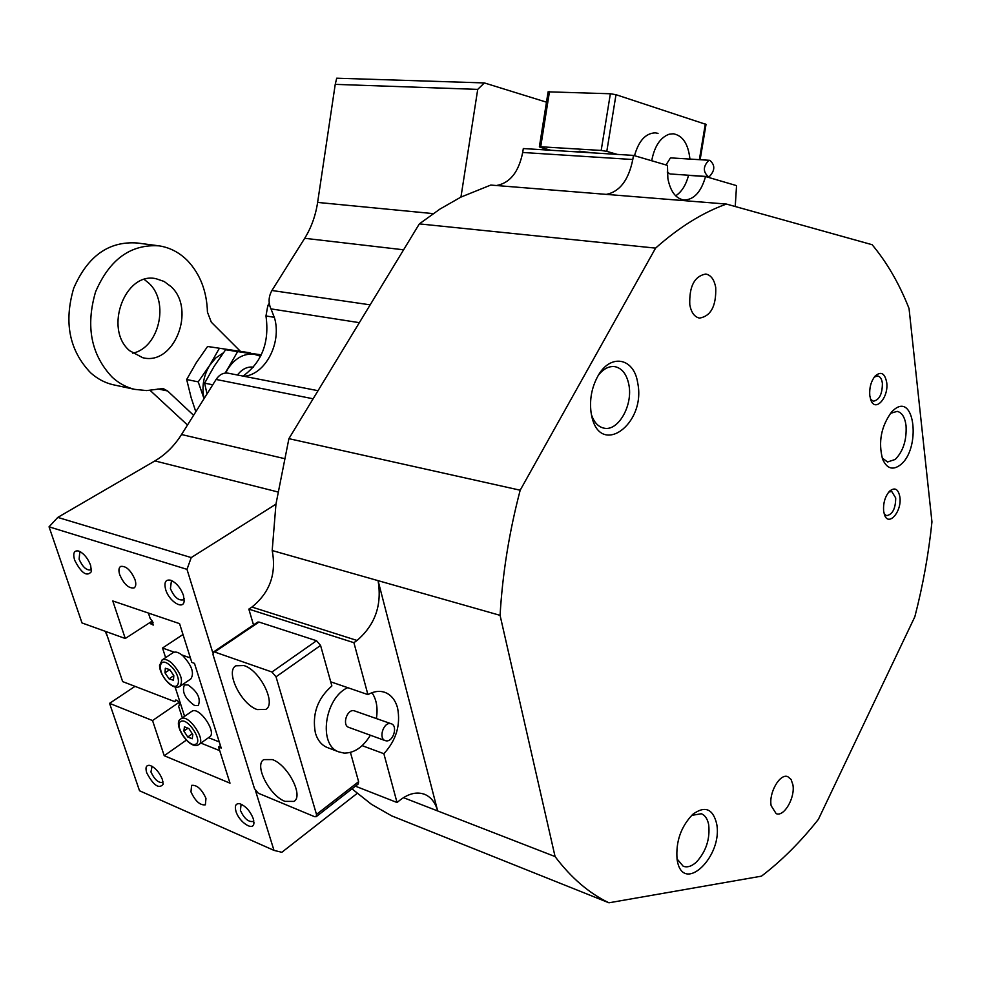 <?xml version="1.0" encoding="UTF-8"?>
<svg xmlns="http://www.w3.org/2000/svg" width="981" height="981" viewBox="0 0 981 981"><rect width="100%" height="100%" fill="white"/><g stroke="black" fill="none" stroke-linecap="round" stroke-linejoin="round"><path stroke-width="1.47" d="M105.249 631.298L107.53 636.718M709.459 176.482C715.1 170.436 715.223 165.053 709.815 160.32L708.711 160.443C703.058 166.463 702.911 171.847 708.307 176.605L709.459 176.482M709.815 160.32L671.47 157.929L670.354 158.051L666.013 164.943M651.703 160.749C654.462 146.365 660.262 137.524 669.091 134.238L673.248 133.772C682.715 135.476 688.27 143.913 689.925 159.081M688.552 175.243C686.001 185.029 681.709 191.884 675.676 195.82M667.252 172.055L670.035 173.956L708.307 176.605M575.197 151.773L579.796 151.233L591.85 152.815M550.795 150.252L540.298 147.297L539.366 146.856L540.715 146.77L601.181 150.449L610.366 93.759L615.994 94.691L706.026 124.403L700.14 159.719M548.121 91.834L610.366 93.759M615.994 94.691L606.798 151.368L617.196 154.385M634.511 155.709C638.705 140.823 645.633 133.195 655.283 132.852L658.043 133.367M606.798 151.368L601.181 150.449M274.349 317.317L265.974 315.968C269.603 342.185 261.952 362.234 243.03 376.103M265.974 315.968L267.801 305.618L269.8 305.925M269.248 303.288L267.801 305.618M253.429 367.139C247.371 366.416 242.037 369.04 237.439 375.012M171.05 286.624C196.433 309.542 173.993 366.183 142.637 357.673L129.59 350.683C103.606 328.978 125.041 271.332 156.126 278.739L164.085 281.449L171.05 286.624M144.305 279.499L148.94 283.264C169.738 302.062 159.02 348.01 132.643 353.197M114.752 385.092L112.889 384.687C104.722 382.749 97.291 378.776 90.595 372.768C69.357 350.573 63.716 322.406 73.685 288.291C87.579 256.176 108.683 241.068 136.997 242.969L157.622 245.655M162.907 388.55L146.623 390.585L134.667 389.359C126.475 387.409 119.032 383.399 112.337 377.342C91.086 354.901 85.506 326.403 95.574 291.835C109.602 259.291 130.804 243.975 159.18 245.863C170.032 247.568 179.548 252.571 187.727 260.86C200.247 274.263 206.819 291.357 207.445 312.117L211.307 322.185L240.112 351.002M187.506 425.018L150.093 390.377M163.263 388.623L167.604 390.978L157.953 388.93M193.6 415.294L167.604 390.978M90.62 565.314L91.405 571.58C86.99 577.086 81.398 573.284 74.63 560.151C72.692 553.161 74.078 550.133 78.762 551.052C83.826 553.37 87.787 558.128 90.62 565.314M80.908 552.107L79.768 552.389L79.105 559.231C82.527 566.871 86.353 570.427 90.559 569.924L91.454 568.98M162.429 779.588L163.104 784.359C158.873 789.202 153.404 785.352 146.721 772.807C145.139 767.338 146.218 764.873 149.958 765.413C155.256 767.559 159.412 772.28 162.429 779.588M152.067 766.296L150.951 771.973C154.446 779.429 158.26 782.924 162.405 782.458L163.005 781.82M253.319 818.792L253.907 823.133C253.539 831.716 238.984 822.053 235.955 811.312C234.484 805.695 235.796 803.181 239.904 803.77C245.777 806.1 250.253 811.103 253.319 818.792M242.037 804.616L241.019 804.984L240.419 810.429C244.11 818.436 248.291 822.115 252.963 821.477L253.748 820.484M183.447 595.344L184.146 601.157C183.349 610.378 169.002 601.316 165.679 589.606C163.852 582.297 165.556 579.182 170.817 580.262C176.408 582.8 180.614 587.827 183.447 595.344M172.987 581.292L171.319 581.647L170.412 588.637C174.005 596.84 178.199 600.605 182.969 599.906L184.134 598.447M899.908 497.122C902.03 511.457 888.578 527.091 884.494 514.841L883.623 511.076C883.108 503.057 885.083 496.435 889.522 491.199C894.856 486.956 898.326 488.93 899.908 497.122M884.2 513.921L886.566 515.663C892.538 514.547 895.579 508.649 895.714 497.98L891.717 491.432L888.7 492.119M886.701 382.431C888.921 397.428 875.31 412.743 870.846 400.064L869.791 395.674C869.215 387.924 870.969 381.401 875.064 376.128C880.926 371.014 884.801 373.111 886.701 382.431M870.564 399.267L873.335 401.217C879.344 400.027 882.36 394.055 882.385 383.313C881.796 379.009 880.251 376.569 877.774 375.981L874.353 377.011M676.988 858.853L683.193 866.235C687.387 867.756 691.863 866.309 696.62 861.882C706.124 851.275 710.146 838.914 708.699 824.8C707.571 818.976 705.131 815.297 701.366 813.74L691.63 815.395M716.547 823.267C723.671 855.849 683.156 895.236 677.258 860.447L677.086 859.479C675.651 841.772 680.875 826.725 692.745 814.353C704.763 805.585 712.697 808.552 716.547 823.267M882.164 457.968L887.547 461.977L895.199 459.464C903.182 451.358 906.8 440.101 906.052 425.717C904.948 417.354 902.005 412.572 897.223 411.37L890.429 413.357M900.325 464.933C892.784 470.549 886.885 468.66 882.63 459.267C878.105 442.075 881.122 426.281 891.68 411.897L894.034 409.702C914.991 391.75 921.11 449.102 900.325 464.933M637.662 382.713C646.626 424.491 599.048 458.519 591.396 414.374L591.028 412.192C589.495 399.549 591.702 387.642 597.687 376.459C610.072 353.135 633.984 357.562 637.662 382.713M591.457 414.693C594.008 422.259 598.091 426.723 603.695 428.084C617.993 431.996 633.236 405.3 628.833 384.54C626.736 374.337 622.175 368.39 615.161 366.698C609.226 365.815 603.646 368.635 598.435 375.159M689.79 304.772C691.274 312.583 694.523 317.022 699.514 318.102C710.894 316.176 716.302 305.998 715.725 287.592C714.266 279.597 710.967 275.085 705.805 274.03C694.474 276.102 689.128 286.354 689.79 304.772M771.152 805.72L776.143 813.629C784.04 817.259 795.37 797.578 792.893 784.739L791.078 779.454L787.804 776.67C779.981 773.089 768.577 792.869 771.152 805.72M119.719 574.731C123.937 584.235 128.732 588.625 134.09 587.913C135.967 586.626 136.285 583.879 135.022 579.685C130.804 570.157 126.009 565.73 120.638 566.429C118.738 567.741 118.431 570.501 119.719 574.731M190.976 791.9C195.293 801.17 200.087 805.487 205.36 804.825L205.973 798.375C201.657 789.067 196.862 784.739 191.589 785.376L190.976 791.9M735.235 206.525L736.547 185.63L705.547 176.543L688.515 175.354M335.232 84.366L336.691 78.198L484.381 82.931L477.722 89.381L335.232 84.366L317.623 202.417C315.588 215.734 311.271 227.69 304.699 238.297L271.933 290.499C268.512 296.654 268.193 302.773 270.989 308.88L274.521 317.942C281.89 342.835 265.422 374.644 243.999 376.287M362.148 745.658L383.865 753.702C396.214 740.25 400.788 725.033 397.587 708.012C395.392 700.103 391.235 694.916 385.116 692.451C379.721 690.514 373.994 691.237 367.912 694.597L353.908 642.69L357.035 640.458L251.933 607.055C269.849 592.573 276.593 573.738 272.191 550.537L275.955 504.16L288.904 438.654L520.188 490.206L655.578 248.119C679.159 227.2 702.776 212.509 726.431 204.06L490.758 185.066L460.947 197.083L477.722 89.381M496.398 185.532C509.961 183.091 518.728 172.067 522.689 152.472L523.314 148.548L633.468 155.403L667.448 165.372L667.877 178.567C670.415 191.467 675.774 198.616 683.978 200.001C693.947 199.817 701.133 192.006 705.547 176.543M726.431 204.06L872.134 244.71C887.032 262.565 899.332 283.828 909.044 308.5L931.95 521.892C928.651 553.75 922.949 585.363 914.844 616.742L818.375 819.38C800.643 841.796 781.685 860.729 761.477 876.156L608.943 902.802L391.689 815.873L371.529 804.371L351.971 788.847M484.381 82.931L546.478 102.171M633.468 155.403L632.794 159.523C628.576 180.136 619.734 191.749 606.295 194.385M383.865 753.702L397.035 802.507L399.978 800.153C408.832 793.347 417.158 791.459 424.932 794.463C431.15 797.234 435.405 802.728 437.673 810.944L378.065 580.642C382.149 604.983 375.147 624.909 357.035 640.458M353.908 642.69L248.831 609.115L251.933 607.055M355.416 786.173L397.035 802.507M330.72 681.82L367.912 694.597M253.515 624.922L248.831 609.115M318.04 390.696L228.217 373.209C223.484 372.449 219.45 374.521 216.102 379.451L181.534 434.534C174.348 445.877 165.482 454.669 154.912 460.911L57.793 517.404L191.234 557.576L275.955 504.16M191.234 557.576L186.991 569.348L49.05 526.822L81.999 622.947L125.261 638.496L112.778 600.948L179.56 623.646L191.81 662.396L194.471 663.352L221.191 748.037L218.555 746.982L229.995 783.169L164.219 755.713L152.546 720.557L109.565 703.352L139.523 790.76L273.981 850.38L255.501 790.698M212.84 652.892L186.991 569.348M273.981 850.38L281.829 852.293L357.133 793.421M272.191 550.537L500.077 615.345L555.074 856.572L403.461 797.651M135.01 686.357L109.565 703.352M220.431 745.634L218.555 746.982M500.077 615.345C502.505 573.701 509.213 531.996 520.188 490.206M608.943 902.802C589.054 893.25 571.101 877.836 555.074 856.572M655.578 248.119L419.341 223.889L439.991 209.051L460.947 197.083M288.904 438.654L419.341 223.889M125.261 638.496L152.276 621.034M152.546 720.557L178.947 702.421M164.219 755.713L186.28 740.177M57.793 517.404L49.05 526.822M148.413 613.064L150.191 618.533L152.214 620.948L153.195 625.118L149.701 622.702M182.356 717.884L178.616 706.369L179.413 705.057C179.315 702.188 178.064 700.52 175.66 700.054L174.655 701.599L176.776 700.14M174.655 701.599L122.65 681.599L105.764 631.482M219.719 750.649L200.897 743.095M250.143 352.817L207.58 346.489L250.143 352.817M219.192 348.598L209.676 365.361L198.223 381.854L186.672 379.512L196.237 362.774L207.58 346.489M198.223 381.854L203.754 397.894M195.82 411.762L191.172 397.746L186.672 379.512M238.591 351.492L232.718 350.708M223.312 352.878L215.869 357.881L209.676 365.361C203.472 375.784 201.596 386.882 204.048 398.654M261.13 355.171L225.618 349.776L261.289 354.84M237.463 351.934L225.201 373.074M212.742 384.797L204.612 383.154L214.201 366.232L225.618 349.776M207.016 393.921L204.612 383.154M260.603 356.275L254.03 354.227C243.803 353.283 235.109 358.163 227.911 368.868L225.618 373.038M257.28 709.582L265.765 709.41C276.679 703.917 260.063 670.268 243.987 665.572L235.894 665.792C224.956 671.372 241.228 704.493 257.28 709.582M284.993 801.354L293.969 801.416C303.877 796.082 287.85 764.849 272.387 759.588L263.791 759.601C253.846 764.996 269.542 795.726 284.993 801.354M327.961 747.767L326.98 747.399C321.437 744.996 317.574 740.201 315.404 733.052C311.909 714.327 317.39 698.631 331.872 685.952L320.566 645.437L276.029 676.816L271.958 672.01L214.655 652.009L213.38 652.046L213.024 654.707L254.508 788.699L258.297 793.224L314.607 816.695L316.176 816.695L316.495 814.414L276.029 676.816M257.611 622.162L258.984 622.052L214.655 652.009M271.958 672.01L316.544 640.74L258.984 622.052M316.544 640.74L320.566 645.437M316.495 814.414L358.617 781.685L350.438 752.427M358.617 781.685L358.249 783.966L316.25 816.646M386.306 740.863C393.283 741.832 398.016 725.903 391.382 723.806L390.242 723.549C383.301 722.482 378.47 738.448 385.104 740.581L386.306 740.863M391.149 723.733L353.736 710.624C346.784 709.521 342.026 725.18 348.672 727.338L348.905 727.424M371.983 692.696C376.545 699.502 378.016 708.098 376.397 718.509M370.377 735.223C363.056 747.191 354.3 753.138 344.098 753.101L338.788 751.875C318.065 745.082 324.466 698.141 347.679 687.644M194.606 705.523L198.297 705.511C201.031 698.582 197.598 691.715 188.033 684.922L184.416 684.946C181.669 691.838 185.066 698.693 194.606 705.523M219.266 741.93L208.536 737.663M184.587 716.338L175.121 687.043M165.63 657.638L162.527 648.024L174.177 652.181M182.993 634.511L162.527 648.024M181.877 654.94L190.412 657.981M172.999 652.733L173.22 652.586C175.624 651.335 178.812 652.365 182.785 655.676C191.908 665.547 194.569 673.309 190.755 678.975L180.05 686.259M165.323 668.233L169.75 669.643L173.821 675.676L173.453 680.262L169.039 678.84L164.992 672.843L165.323 668.233M173.784 675.639L169.039 678.84M169.75 669.643L164.992 672.843M191.589 711.483L192.068 711.176C199.597 706.43 217.365 732.868 209.444 737.025L198.996 744.444M192.803 734.561L192.227 738.767L187.763 737.001L183.876 731.053L184.428 726.835L188.892 728.576L192.803 734.561M192.301 733.8L187.763 737.001M187.935 728.209L183.876 731.053M549.483 91.625L540.715 146.77M699.367 159.67L705.314 123.974M359.353 322.663L270.989 308.88M522.689 152.472L632.794 159.523M304.699 238.297L403.608 249.799M271.933 290.499L370.168 304.846M313.123 398.789L216.102 379.451M181.534 434.534L284.024 458.507M317.623 202.417L433.161 213.613M154.912 460.911L277.697 491.91M150.669 623.855L153.085 622.285M168.72 682.96C180.614 693.935 182.184 675.639 170.069 665.449C158.064 654.572 156.813 672.978 168.72 682.96M171.749 663.046C180.909 672.978 183.594 680.765 179.83 686.406C176.972 688.147 173.318 687.166 168.867 683.463C162.797 677.197 159.695 671.2 159.535 665.474L162.208 659.906C164.6 658.668 167.776 659.723 171.749 663.046M161.988 660.054L173.22 652.586M180.909 721.427C173.539 724.444 188.965 748.074 195.746 744.174C203.312 741.342 187.629 717.283 180.909 721.427M180.835 718.938L181.326 718.632C188.793 713.935 206.648 740.483 198.775 744.591L198.395 744.8M548.121 91.797L539.366 146.856M112.889 384.687L134.667 389.359M155.231 278.604L156.126 278.739M91.515 570.635L91.405 571.58M163.165 783.561L163.104 784.359M253.944 822.152L253.907 823.133M184.232 599.955L184.146 601.157M384.147 692.12L385.116 692.451M424.932 794.463L423.89 794.058M213.38 652.046L257.684 622.113M326.98 747.399L338.788 751.875M385.104 740.581L348.672 727.338M191.798 711.323L181.056 718.791C171.822 722.531 188.732 749.827 198.187 744.935L198.775 744.591"/></g></svg>
